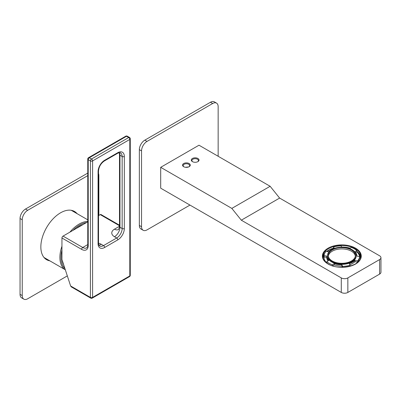 <?xml version="1.0" encoding="UTF-8"?>
<svg xmlns="http://www.w3.org/2000/svg" width="401" height="401" viewBox="0 0 401 401"><rect width="100%" height="100%" fill="white"/><g stroke="black" fill="none" stroke-linecap="round" stroke-linejoin="round"><path stroke-width="0.6" d="M61.949 246.229A27.243 15.729 120 0 0 59.889 257.432A27.243 15.729 120 0 0 65.323 269.783L44.737 257.898A27.243 15.729 -60 0 1 43.909 257.362M61.949 250.018A26.466 15.283 120 0 0 60.982 257.432A26.466 15.283 120 0 0 64.857 268.364M86.491 222.57A26.466 15.283 120 0 0 72.907 230.415M61.949 258.204A25.153 14.521 -60 0 1 61.914 256.896A25.153 14.521 -60 0 1 61.949 255.547M76.21 228.505A25.153 14.521 -60 0 1 83.187 224.475M63.709 264.85A25.153 14.521 -60 0 1 62.15 260.094M87.764 221.442A27.243 15.729 120 0 0 69.894 232.154M71.097 210.269A27.243 15.729 -60 0 1 71.979 210.715L87.764 219.828M87.764 175.623L27.709 210.294A7.739 4.466 120 0 0 22.24 219.773L22.24 295.602A7.739 4.466 120 0 0 23.839 299.146A7.739 4.466 120 0 0 27.709 298.76L67.323 275.893M22.24 219.773L20.05 218.51A7.739 4.466 -60 0 1 25.524 209.031L87.764 173.092M23.839 299.146L21.654 297.878A7.739 4.466 -60 0 1 20.05 294.339L20.05 218.51M73.338 210.886A27.859 16.085 -60 0 1 74.897 212.4M47.659 259.587A27.859 16.085 -60 0 1 45.564 258.991M98.852 215.432L98.852 175.538A7.739 4.466 120 0 0 98.521 173.568M49.844 260.85A27.859 16.085 -60 0 1 46.616 259.698A27.859 16.085 -60 0 1 40.847 246.946A27.859 16.085 -60 0 1 53.007 218.906A27.859 16.085 -60 0 1 74.476 211.442A27.859 16.085 -60 0 1 77.087 213.663M332.589 265.863L334.254 264.906L334.254 263.642A15.093 8.712 0 0 0 341.868 264.82L342.589 266.374A17.799 10.276 0 0 0 350.063 265.216L349.341 263.663A15.093 8.712 0 0 0 354.92 260.444L357.612 260.861A17.799 10.276 0 0 0 359.612 256.545L356.92 256.129A15.093 8.712 0 0 0 356.92 256.109A15.093 8.712 0 0 0 354.88 251.733L356.85 250.595A17.799 10.276 0 0 0 351.381 247.432L349.527 248.505M334.254 264.906A15.093 8.712 0 0 0 341.868 266.084L341.868 264.82M328.038 260.911A15.093 8.712 180 0 1 326.74 257.372L326.74 256.109A15.093 8.712 180 0 0 328.78 260.485L326.81 261.622A17.799 10.276 0 0 0 332.279 264.78L334.254 263.642M326.74 256.109A15.093 8.712 180 0 1 326.74 256.084L324.048 255.668A17.799 10.276 0 0 1 326.048 251.352L328.74 251.768A15.093 8.712 180 0 1 331.442 249.788M341.707 247.211L341.071 245.838A17.799 10.276 0 0 0 333.597 246.996L334.274 248.455M356.148 255.477L356.148 256.109A14.316 8.266 0 0 1 347.311 263.743A14.316 8.266 0 0 1 331.707 261.953A14.316 8.266 180 0 1 327.512 256.109L327.512 255.477A14.316 8.266 180 0 1 336.349 247.838A14.316 8.266 180 0 1 351.953 249.628A14.316 8.266 0 0 1 356.148 255.477A14.316 8.266 0 0 1 347.311 263.111A14.316 8.266 0 0 1 331.707 261.322A14.316 8.266 180 0 1 327.512 255.477M341.652 247.096A17.799 10.276 180 0 1 349.988 248.239M327.823 263.713A17.799 10.276 180 0 1 326.81 262.886A17.799 10.276 180 0 1 324.048 256.931L326.74 257.347L326.74 256.129M327.186 251.527A17.799 10.276 180 0 1 329.241 250.104A17.799 10.276 180 0 1 333.597 248.259L333.772 248.64M329.241 250.104L328.695 250.419A18.576 10.722 0 0 0 327.051 251.507M324.229 254.58A18.576 10.722 0 0 0 323.301 258.755M350.123 248.159A18.962 10.947 0 0 0 341.637 247.056M333.597 248.144A18.962 10.947 0 0 0 326.65 251.447M324.705 253.302A18.962 10.947 0 0 0 322.915 257.236M356.85 251.322A18.962 10.947 180 0 1 360.745 257.236M360.359 258.755A18.576 10.722 0 0 0 356.85 251.698M341.281 277.908A4.642 2.682 0 0 0 347.847 277.908L379.592 259.582A4.642 2.682 0 0 0 380.95 257.688A4.642 2.682 0 0 0 379.592 255.793L279.617 198.074L241.312 220.189L341.281 277.908L341.281 292.439L160.691 188.179L160.691 167.327L199.001 145.207L270.139 186.285L279.617 198.074M380.95 257.688L380.95 272.219A4.642 2.682 180 0 1 379.592 274.119L347.847 292.439A4.642 2.682 180 0 1 341.281 292.439M218.154 156.265L218.154 106.661A7.739 4.466 120 0 0 216.55 103.122A7.739 4.466 120 0 0 212.68 103.503L147.012 141.418A7.739 4.466 120 0 0 141.538 150.896L141.538 226.725A7.739 4.466 120 0 0 143.142 230.269A7.739 4.466 120 0 0 147.012 229.883L189.969 205.081M143.142 230.269L140.951 229.001A7.739 4.466 -60 0 1 139.347 225.462L139.347 149.633A7.739 4.466 -60 0 1 144.821 140.155L210.49 102.24A7.739 4.466 -60 0 1 214.36 101.854L216.55 103.122M188.595 166.956L185.347 167.262M188.911 166.821A3.248 1.875 180 0 0 189.663 165.618A3.248 1.875 180 0 0 188.711 164.29A3.248 1.875 0 0 0 185.167 163.884A3.248 1.875 0 0 0 183.162 165.618A3.248 1.875 0 0 0 183.914 166.821M183.678 166.696A3.87 2.236 0 0 0 189.147 166.696A3.87 2.236 0 0 0 189.147 163.533A3.87 2.236 0 0 0 183.678 163.533A3.87 2.236 0 0 0 183.678 166.696L183.678 166.696M270.139 186.285L231.833 208.4L160.691 167.327M192.43 161.638L192.43 161.638A3.87 2.236 180 0 1 192.43 158.48A3.87 2.236 180 0 1 197.904 158.48A3.87 2.236 180 0 1 197.904 161.638A3.87 2.236 180 0 1 192.43 161.638M231.833 208.4L241.312 220.189M192.67 161.763A3.248 1.875 180 0 1 191.919 160.565A3.248 1.875 180 0 1 193.924 158.831A3.248 1.875 180 0 1 197.467 159.237A3.248 1.875 0 0 1 198.42 160.565A3.248 1.875 0 0 1 197.668 161.763M355.622 252.57L356.85 251.858A17.799 10.276 180 0 1 359.572 256.54M359.597 256.74A17.799 10.276 180 0 1 359.612 257.808A17.799 10.276 180 0 1 357.612 262.124A17.799 10.276 180 0 1 355.837 263.713M332.279 265.763L332.279 264.78M326.81 262.886L326.81 261.622M324.048 256.931L324.048 255.668M333.597 248.259L333.597 246.996M341.868 266.084L342.399 267.231M342.589 267.226L342.589 266.374M350.063 266.164L350.063 265.216M349.847 264.75A15.093 8.712 0 0 0 354.92 261.708L357.612 262.124L357.612 260.861M354.92 261.708L354.92 260.444M359.612 257.808L359.612 256.545M356.85 251.858L356.85 250.595M332.254 261.006A13.544 7.819 0 0 0 347.015 262.7A13.544 7.819 0 0 0 355.371 255.477A13.544 7.819 0 0 0 351.406 249.948A13.544 7.819 180 0 0 336.65 248.249A13.544 7.819 180 0 0 328.289 255.477A13.544 7.819 180 0 0 332.254 261.006M355.331 256.109A13.544 7.819 0 0 0 351.406 251.211A13.544 7.819 180 0 0 337.156 249.402A13.544 7.819 180 0 0 328.329 256.109M90.731 298.108A1.549 1.549 0 0 0 92.275 298.108A1.549 0.892 -120 0 0 92.596 297.402A1.549 0.892 0 0 1 90.41 297.402A1.549 0.892 -60 0 0 90.731 298.108L71.308 286.895L70.626 285.978L90.41 297.402L90.41 160.906L88.22 159.643L88.22 245.582A9.288 5.363 60 0 1 81.654 249.377L61.949 238.004A1.549 0.892 -60 0 1 63.047 236.104L87.764 221.833M61.949 238.004L61.949 259.487L70.626 285.978M98.521 215.623L100.26 214.62A1.549 0.892 -60 0 1 101.032 214.545L119.508 225.212M130.265 275.286A1.549 0.892 180 0 1 129.809 275.918A1.549 0.892 -120 0 1 129.488 276.625A1.549 1.549 0 0 0 130.265 275.286L130.265 138.791A1.549 0.892 180 0 1 129.809 139.423L129.809 275.918L92.596 297.402L92.596 160.906L129.809 139.423A1.549 0.892 60 0 0 128.716 137.528A1.549 0.892 -60 0 1 129.488 137.453L127.302 136.19A1.549 0.892 120 0 0 126.526 136.265A1.549 0.892 -120 0 0 125.754 136.19L88.541 157.673A1.549 1.549 0 0 0 87.764 159.012L87.764 244.951C88.035 245.292 87.027 248.214 86.616 247.863A7.739 4.466 60 0 1 82.746 247.482L63.047 236.104M87.764 159.012A1.549 0.892 180 0 0 88.22 159.643A1.549 0.892 120 0 1 89.313 157.748L91.503 159.012A1.549 0.892 -60 0 0 90.41 160.906A1.549 0.892 0 0 0 92.596 160.906A1.549 0.892 60 0 0 91.503 159.012L128.716 137.528L126.526 136.265L89.313 157.748A1.549 0.892 -120 0 0 88.541 157.673M27.709 210.294L25.524 209.031M22.24 295.602L20.05 294.339M322.87 256.485A18.962 10.947 180 0 1 334.574 246.374A18.962 10.947 180 0 1 355.236 248.745A18.962 10.947 180 0 1 360.79 256.485C361.862 265.472 339.226 271.101 328.329 264.013C324.73 261.848 322.91 259.342 322.87 256.485M328.093 264.038A19.423 11.213 180 0 1 328.093 248.179A19.423 11.213 180 0 1 355.567 248.179A19.423 11.213 180 0 1 355.567 264.038A19.423 11.213 180 0 1 328.093 264.038M347.847 292.439L347.847 277.908M379.592 274.119L379.592 259.582M141.538 226.725L139.347 225.462M212.68 103.503L210.49 102.24M147.012 141.418L144.821 140.155M141.538 150.896L139.347 149.633M81.654 249.377A1.549 0.892 -60 0 1 82.746 247.482L87.764 244.58M98.526 243.201A9.288 5.363 180 0 1 101.353 244.319L103.543 245.582L116.676 238.004L114.486 236.735A9.288 5.363 180 0 1 114.486 229.156L119.508 226.259M100.26 214.62L119.508 225.733M117.769 152.696A1.549 0.892 -120 0 1 117.448 153.403L104.315 160.986C100.831 163.433 98.902 166.776 98.521 171.021L98.521 243.056C98.501 244.46 98.882 245.432 99.674 245.968A7.739 4.466 120 0 0 103.543 245.582A1.549 0.892 60 0 1 104.636 247.482L117.769 239.898A9.288 5.363 120 0 0 124.335 228.525L124.335 156.485A9.288 5.363 120 0 0 117.769 152.696L104.636 160.275A9.288 5.363 120 0 0 98.07 171.653L98.07 243.688A9.288 5.363 120 0 0 104.636 247.482M98.902 245.066A7.739 4.466 120 0 0 101.353 244.319M98.521 243.056A1.549 0.892 180 0 1 98.07 243.688M124.335 228.525A1.549 0.892 0 0 1 122.15 228.525A7.739 4.466 120 0 1 116.676 238.004A1.549 0.892 60 0 1 117.769 239.898M117.448 153.403C117.608 153.002 120.646 152.415 120.546 152.941A7.739 4.466 120 0 1 122.15 156.485L122.15 228.525L119.959 227.257A7.739 4.466 -60 0 1 114.486 236.735M124.335 156.485A1.549 0.892 0 0 1 122.15 156.485L119.959 155.222L119.959 227.257A1.549 0.892 180 0 1 119.508 226.625C118.816 229.081 118.42 230.054 118.325 229.557L118.355 229.537A7.739 4.466 60 0 1 114.486 229.156M88.22 245.582A1.549 0.892 180 0 1 87.764 244.951M98.521 171.021A1.549 0.892 180 0 1 98.07 171.653M104.315 160.986A1.549 0.892 -120 0 0 104.636 160.275M119.508 226.625L119.508 154.591A1.549 0.892 0 0 0 119.959 155.222A7.739 4.466 120 0 0 119.378 152.726M119.508 154.591L119.197 152.746M127.302 136.19A1.549 1.549 0 0 0 125.754 136.19M130.265 138.791A1.549 1.549 0 0 0 129.488 137.453M129.488 276.625L92.275 298.108"/></g></svg>
